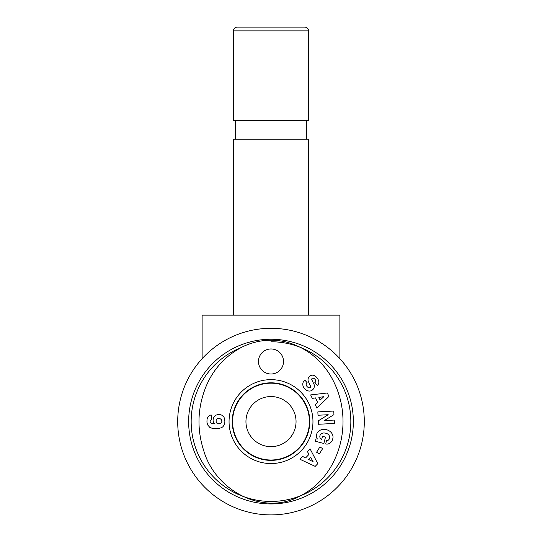 <?xml version="1.0" encoding="UTF-8"?>
<svg xmlns="http://www.w3.org/2000/svg" width="542" height="542" viewBox="0 0 542 542"><rect width="100%" height="100%" fill="white"/><g stroke="black" fill="none" stroke-linecap="round" stroke-linejoin="round"><path stroke-width="0.81" d="M271 27.1L237.186 27.1C234.882 27.344 233.629 28.597 233.426 30.86L308.574 30.86C308.371 28.597 307.118 27.344 304.814 27.1L271 27.1M244.699 27.1L297.301 27.1M233.426 30.86L233.426 120.405L308.574 120.405L308.574 30.86M202.119 358.662L202.119 315.146L339.881 315.146L339.881 358.662M271 514.9A93.305 93.305 0 0 0 351.799 374.949A93.305 93.305 0 0 0 190.201 374.949A93.305 93.305 0 0 0 271 514.9M271 446.649A25.047 25.047 0 0 1 249.306 409.074A25.047 25.047 0 0 1 292.694 409.074A25.047 25.047 0 0 1 271 446.649M308.574 315.146L308.574 139.186L233.426 139.186L233.426 315.146M271 341.758A79.837 79.837 0 0 1 344.692 452.313A79.837 79.837 0 0 1 214.3 477.807A79.837 79.837 0 0 1 240.933 347.639M271 339.251A82.343 82.343 0 0 0 199.686 462.773A82.343 82.343 0 0 0 342.314 462.773A82.343 82.343 0 0 0 271 339.251M232.593 421.595A38.407 38.407 0 0 1 271 383.187A38.407 38.407 0 0 1 309.407 421.595A38.407 38.407 0 0 1 271 460.009A38.407 38.407 0 0 1 232.593 421.595M258.473 361.487A12.527 12.527 0 0 1 277.26 350.64A12.527 12.527 0 0 1 277.26 372.327A12.527 12.527 0 0 1 258.473 361.487M312.958 421.595A41.958 41.958 0 0 0 250.025 385.267A41.958 41.958 0 0 0 250.025 457.929A41.958 41.958 0 0 0 312.958 421.595M309.78 421.595A38.78 38.78 0 0 1 251.61 455.178A38.78 38.78 0 0 1 251.61 388.018A38.78 38.78 0 0 1 309.78 421.595M328.947 396.398L316.86 408.079L315.193 404.556L317.619 402.34L315.525 397.903L312.287 398.384L310.647 394.915L327.334 392.984L328.947 396.398M322.639 448.607L319.346 453.932L316.609 452.238L319.902 446.913L322.639 448.607M328.31 443.932A5.4 5.4 0 0 1 325.749 443.966L326.467 440.477A2.188 2.188 0 0 0 328.513 439.962A4.966 4.092 15.7 0 0 328.167 434.318A4.485 2.507 12.3 0 0 323.289 433.011A4.973 3.984 14.8 0 0 320.22 438.16A6.755 5.664 -57.1 0 0 321.65 439.542L322.49 436.33L325.498 437.109L323.845 443.471L315.363 441.263L315.972 438.925L317.375 438.986A8.347 6.917 -165.4 0 1 323.696 429.386A8.347 6.917 -165.4 0 1 332.829 438.505L332.578 439.467A8.347 7.087 -167.3 0 1 328.31 443.932M313.926 384.129A4.383 4.383 0 0 1 314.069 387.632A6.253 5.345 49.7 0 1 313.723 388.499A4.553 2.798 -40.3 0 1 311.332 390.694A6.247 5.325 -129.7 0 1 306.989 390.518A6.673 4.654 -129.7 0 1 303.493 387.117A6.253 5.325 49.1 0 1 304.496 380.403L304.868 380.084L307.131 382.747L306.657 383.147A2.825 1.877 49.7 0 0 306.853 386.256A2.825 1.877 49.7 0 0 309.936 387.679A1.165 1.165 0 0 0 310.573 386.073L308.452 381.69A4.383 4.383 0 0 1 308.046 379.244A5.948 5.068 -130.3 0 1 308.608 377.483A4.553 3.523 -40.3 0 1 310.681 375.586A5.901 4.499 -117.3 0 1 315.403 376.256A27.872 15.162 -46.9 0 1 318.093 379.502A5.996 4.485 41.5 0 1 317.307 385.321L314.821 382.652L315.248 382.293A2.514 1.734 49.7 0 0 315.336 379.827A2.514 1.734 49.7 0 0 312.93 378.16A1.165 1.165 0 0 0 311.846 379.84L313.926 384.129M318.317 420.822L328.201 414.718L318.018 415.253L317.842 411.879L333.757 411.046L333.947 414.637L324.312 420.585L334.238 420.064L334.414 423.438L318.493 424.271L318.317 420.822M315.18 466.384L299.956 459.277L302.653 456.466L305.58 457.936L308.981 454.392L307.375 451.54L310.031 448.769L317.802 463.654L315.18 466.384M215.343 415.524A7.053 7.053 0 0 1 222.03 415.294L223.954 417.137L224.727 419.122L224.883 422.211L224.3 424.813L222.965 426.703L221.454 427.746L216.915 428.817L212.898 428.58L209.808 427.401L207.593 424.84L206.942 422.225L207.037 419.352L207.796 417.232L209.483 415.558L211.116 414.854L211.719 419.664L210.289 420.287L210.045 422.211L211.59 423.444L214.727 423.932L213.412 422.157L212.992 420.036L213.609 417.476L215.343 415.524M343.018 421.595L343.018 421.595C342.971 404.867 338.648 389.332 330.044 374.989C319.99 358.668 305.796 347.781 287.477 342.334C272.267 338.513 257.545 339.888 243.311 346.453C225.885 355.261 213.419 368.702 205.913 386.785C197.437 407.923 196.739 429.311 203.819 450.958C215.459 490.551 262.43 515.679 298.696 496.729C311.982 490.219 322.47 480.639 330.173 467.99C338.675 453.701 342.957 438.241 343.018 421.595M216.156 422.252L216.746 423.078L218.29 423.729L220.655 423.356L221.895 421.527L221.658 419.799L219.862 418.485L217.423 418.641L216.156 419.894L216.156 422.252M308.594 459.453L313.113 461.723L310.634 457.326L308.594 459.453M320.112 400.071L323.852 396.663L318.852 397.408L320.112 400.071M306.691 139.186L306.691 120.405M235.309 139.186L235.309 120.405"/></g></svg>
